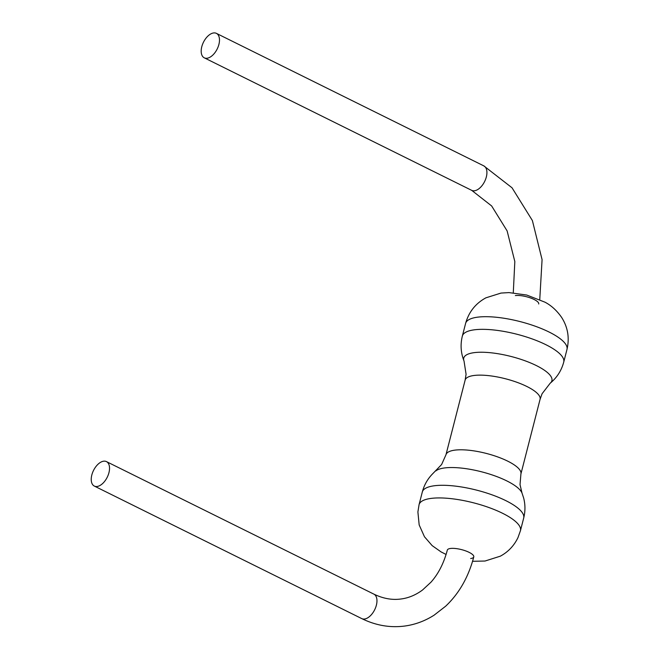 <?xml version="1.0" encoding="UTF-8"?>
<svg xmlns="http://www.w3.org/2000/svg" width="659" height="659" viewBox="0 0 659 659"><rect width="100%" height="100%" fill="white"/><g stroke="black" fill="none" stroke-linecap="round" stroke-linejoin="round"><path stroke-width="0.99" d="M97.137 486.482A13.65 7.653 116.4 0 1 94.319 486.07A13.65 7.653 116.4 0 1 92.548 472.692A13.65 7.653 116.4 0 1 103.628 461.193A13.65 7.653 116.4 0 1 106.445 461.605A13.65 7.653 116.4 0 1 108.216 474.982A13.65 7.653 116.4 0 1 97.137 486.482M213.582 32.95A13.65 7.653 -63.6 0 0 202.502 44.45A13.65 7.653 -63.6 0 0 204.274 57.827A13.65 7.653 -63.6 0 0 207.091 58.239A13.65 7.653 -63.6 0 0 218.17 46.74A13.65 7.653 -63.6 0 0 216.399 33.362A13.65 7.653 -63.6 0 0 213.582 32.95M470.683 558.519A13.65 3.995 -165.6 0 0 473.78 556.896A13.65 3.995 -165.6 0 0 465.575 550.858A13.65 3.995 -165.6 0 0 450.426 548.477A13.65 3.995 -165.6 0 0 447.329 550.1A13.65 3.995 14.4 0 1 450.426 548.477A13.65 3.995 14.4 0 1 465.575 550.858A13.65 3.995 14.4 0 1 473.78 556.896C468.491 577.045 459.117 593.479 445.665 606.189L434.108 615.176C424.931 621.009 415.121 624.633 404.684 626.05C390.062 627.936 375.754 625.457 361.75 618.595L94.319 486.07M447.329 550.1C443.836 563.19 438.375 573.89 430.945 582.218L422.534 590.003C415.73 595.019 408.572 598.01 401.059 598.982C392.22 600.225 383.159 598.603 373.875 594.13A13.65 7.653 116.4 0 1 375.646 607.507A13.65 7.653 116.4 0 1 364.567 619.007A13.65 7.653 116.4 0 1 361.75 618.595M515.363 295.578A13.65 3.995 14.4 0 1 530.511 297.959A13.65 3.995 14.4 0 1 538.716 303.997M513.287 292.785L514.827 261.541L507.117 230.905L491.647 205.954L471.704 190.352A13.65 7.653 -63.6 0 0 474.521 190.764A13.65 7.653 -63.6 0 0 485.601 179.264A13.65 7.653 -63.6 0 0 483.83 165.887L216.399 33.362M477.462 317.185A52.333 15.322 -165.6 0 0 465.6 323.412C468.804 311.979 475.567 303.453 485.881 297.835L501.029 293.066L509.02 292.596L526.796 295.059L544.944 302.168C551.262 305.471 556.822 310.537 561.608 317.383C567.877 327.243 569.673 337.935 566.979 349.443A52.333 15.322 -165.6 0 0 535.536 326.32A52.333 15.322 -165.6 0 0 477.462 317.185M566.979 349.443L563.733 362.088A52.333 15.322 -165.6 0 0 532.291 338.965A52.333 15.322 -165.6 0 0 474.216 329.829A52.333 15.322 -165.6 0 0 462.354 336.057C460.246 344.583 460.806 352.919 464.035 361.05L466.078 374.254L465.139 380.095L445.97 454.759L441.612 464.521L431.999 474.472C427.287 479.488 424.058 485.337 422.312 492.009L419.066 504.654L417.897 511.952L419.173 524.943L424.47 536.764L432.172 545.636L441.102 551.929L446.094 554.458M563.733 362.088C561.468 370.572 556.962 377.607 550.216 383.176A45.512 13.32 -165.6 0 0 528.806 362.219A45.512 13.32 -165.6 0 0 474.06 352.664A45.512 13.32 -165.6 0 0 464.035 361.05M550.216 383.176L542.069 393.761L540.075 399.338A38.683 11.327 -165.6 0 0 516.829 382.253A38.683 11.327 -165.6 0 0 473.903 375.498A38.683 11.327 -165.6 0 0 465.139 380.095M540.075 399.338L520.907 473.994L520.025 484.653L522.01 493.047A45.512 13.32 -165.6 0 0 490.527 474.398A45.512 13.32 -165.6 0 0 444.454 467.964A45.512 13.32 -165.6 0 0 435.83 470.913M522.01 493.047L523.65 498.006C525.363 504.67 525.38 511.351 523.691 518.04L520.445 530.684A52.333 15.322 -165.6 0 0 489.003 507.562A52.333 15.322 -165.6 0 0 430.92 498.426A52.333 15.322 -165.6 0 0 419.066 504.654M523.691 518.04A52.333 15.322 -165.6 0 0 492.248 494.917A52.333 15.322 -165.6 0 0 434.174 485.782A52.333 15.322 -165.6 0 0 422.312 492.009M520.907 473.994A38.683 11.327 -165.6 0 0 497.66 456.909A38.683 11.327 -165.6 0 0 454.735 450.155A38.683 11.327 -165.6 0 0 445.97 454.759M539.762 299.548L542.077 259.63L532.381 220.543L512.027 187.782L483.83 165.887M471.704 190.352L204.274 57.827M373.875 594.13L106.445 461.605M465.6 323.412L462.354 336.057M472.561 561.295L485.016 561.031L500.321 556.18C508.155 551.954 514.036 545.767 517.958 537.645L520.445 530.684"/></g></svg>
